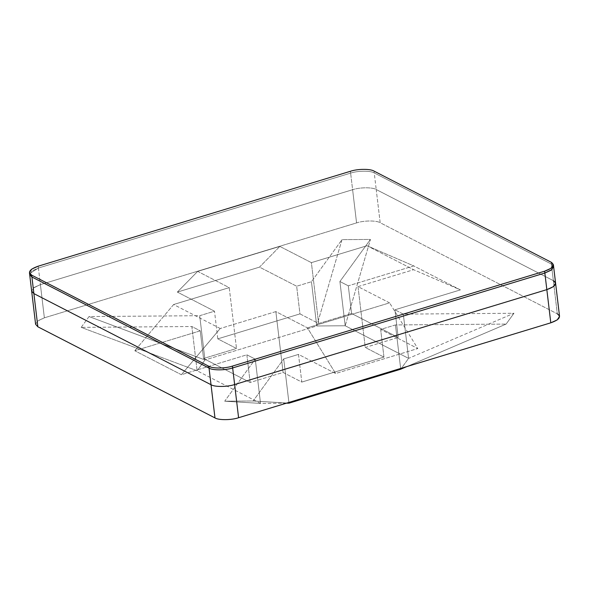 <?xml version="1.0" encoding="UTF-8"?>
<svg xmlns="http://www.w3.org/2000/svg" width="589" height="589" viewBox="0 0 589 589"><rect width="100%" height="100%" fill="white"/><g stroke="black" fill="none" stroke-linecap="round" stroke-linejoin="round"><path stroke-width="0.44" stroke-dasharray="2.94 2.21" d="M352.612 189.71L40.405 284.627L38.425 268.024L350.632 173.114L352.612 189.71C359.68 187.25 372.66 187.147 376.216 189.525L374.236 172.93L551.37 264.049L553.351 280.651L376.216 189.525L553.351 280.651L551.37 264.049L374.236 172.93C370.687 170.552 357.7 170.655 350.632 173.114L38.425 268.024L29.767 273.539L38.425 268.024L40.405 284.627L352.612 189.71L350.632 173.114C357.7 170.655 370.687 170.552 374.236 172.93L376.216 189.525C372.66 187.147 359.68 187.25 352.612 189.71L40.405 284.627L33.971 287.535L31.651 291.084L33.971 287.535L40.405 284.627L33.234 288.109L40.405 284.627L352.612 189.71L356.566 222.907C363.641 220.441 376.621 220.345 380.177 222.723L557.312 313.841L380.177 222.723L376.216 189.525C372.66 187.147 359.68 187.25 352.612 189.71C359.68 187.25 372.66 187.147 376.216 189.525L553.351 280.651L376.216 189.525L380.177 222.723C376.621 220.345 363.641 220.441 356.566 222.907L44.366 317.817L356.566 222.907L352.612 189.71M553.299 265.668L551.37 264.049L553.616 266.567L551.37 264.049L374.236 172.93L374.022 171.09L374.236 172.93L551.37 264.049L553.299 265.668M555.589 283.162L553.351 280.651L557.312 313.841L553.351 280.651M29.671 274.489L31.99 270.94L38.425 268.024L38.204 266.184L38.425 268.024L350.632 173.114L38.425 268.024L31.99 270.94L29.671 274.489M551.149 262.208L551.37 264.049L551.149 262.208M350.411 171.274L350.632 173.114C357.7 170.655 370.687 170.552 374.236 172.93C370.687 170.552 357.7 170.655 350.632 173.114L350.411 171.274M345.183 325.761L408.582 358.377L400.734 369.2L408.582 358.377L403.31 314.121L513.969 313.26L408.582 358.377L345.183 325.761L339.905 281.505L348.298 285.827L351.596 313.488L398.216 337.468L394.917 309.799L403.31 314.121L408.582 358.377L513.969 313.26L403.31 314.121L394.917 309.799L460.384 289.898L413.772 265.919L348.298 285.827L339.905 281.505L345.183 325.761L370.452 239.436L339.905 281.505L370.452 239.436L341.995 239.657L316.727 325.982L345.183 325.761L316.727 325.982L204.979 359.96L316.727 325.982L311.448 281.726L316.727 325.982L341.995 239.657L311.448 281.726L341.995 239.657L370.452 239.436L345.183 325.761M286.416 403.193L260.529 403.391L197.124 370.776L204.979 359.96L89.042 316.558L199.7 315.697L204.979 359.96L199.7 315.697L214.499 311.198L217.797 338.859L299.956 313.885L296.657 286.225L311.448 281.726L296.657 286.225L259.513 267.119L177.355 292.092L214.499 311.198L199.7 315.697L89.042 316.558L81.186 327.374L197.124 370.776L191.852 326.52L81.186 327.374L191.852 326.52L200.245 330.834L134.771 350.735L181.39 374.714L246.857 354.814L255.251 359.128L260.529 403.391L224.703 401.197L255.251 359.128L224.703 401.197L253.16 400.984L286.902 403.045L253.16 400.984L283.707 358.907L253.16 400.984L224.703 401.197L260.529 403.391L255.251 359.128L246.857 354.814L250.156 382.475L203.544 358.495L200.245 330.834L191.852 326.52L197.124 370.776L260.529 403.391L286.416 403.193M395.455 324.937L400.645 368.464L395.455 324.937L380.656 329.435L383.954 357.096L301.796 382.077L298.498 354.409L283.707 358.907L288.897 402.434L283.707 358.907L298.498 354.409L335.649 373.522L417.807 348.541L380.656 329.435L395.455 324.937L506.113 324.083L395.455 324.937M406.852 366.579L506.113 324.083L513.969 313.26L506.113 324.083L406.852 366.579M220.22 328.515L173.608 304.535L229.231 287.623L197.676 271.389L279.834 246.408L311.39 262.642L367.021 245.731L413.633 269.71L358.009 286.622L389.565 302.856L307.406 327.837L275.851 311.603L220.22 328.515L275.851 311.603L283.103 372.454L250.156 382.475L246.857 354.814L181.39 374.714L220.22 328.515L181.39 374.714L134.771 350.735L200.245 330.834L203.544 358.495L236.491 348.482L217.797 338.859L214.499 311.198L177.355 292.092L197.676 271.389L229.231 287.623L236.491 348.482L229.231 287.623L173.608 304.535L134.771 350.735L173.608 304.535L220.22 328.515M37.195 321.307L44.366 317.817L40.405 284.627L44.366 317.817L37.932 320.733L35.605 324.274M559.55 316.359L557.312 313.841M389.565 302.856L358.009 286.622L365.261 347.481L383.954 357.096L380.656 329.435L417.807 348.541L389.565 302.856L417.807 348.541L335.649 373.522L298.498 354.409L301.796 382.077L283.103 372.454L275.851 311.603L307.406 327.837L335.649 373.522L307.406 327.837L389.565 302.856M358.009 286.622L413.633 269.71L460.384 289.898L394.917 309.799L398.216 337.468L365.261 347.481L358.009 286.622M367.021 245.731L311.39 262.642L318.649 323.501L351.596 313.488L348.298 285.827L413.772 265.919L367.021 245.731L413.772 265.919L460.384 289.898L413.633 269.71L367.021 245.731M311.39 262.642L279.834 246.408L259.513 267.119L296.657 286.225L299.956 313.885L318.649 323.501L311.39 262.642M383.954 357.096L365.261 347.481L398.216 337.468L351.596 313.488L318.649 323.501L299.956 313.885L217.797 338.859L236.491 348.482L203.544 358.495L250.156 382.475L283.103 372.454L301.796 382.077L383.954 357.096M197.676 271.389L177.355 292.092L259.513 267.119L279.834 246.408L197.676 271.389M81.186 327.374L89.042 316.558L204.979 359.96L197.124 370.776L81.186 327.374"/><path stroke-width="0.88" d="M209.043 368.118L31.909 276.999L33.89 293.602L211.024 384.72L209.043 368.118C212.6 370.503 225.58 370.4 232.655 367.941L234.628 384.536L546.835 289.626L544.854 273.024L232.655 367.941L544.854 273.024L551.93 269.622L553.299 265.668L551.93 269.622L544.854 273.024L546.835 289.626L234.628 384.536C227.56 386.995 214.58 387.098 211.024 384.72L33.89 293.602L31.909 276.999L209.043 368.118L211.024 384.72C214.58 387.098 227.56 386.995 234.628 384.536L232.655 367.941C225.58 370.4 212.6 370.503 209.043 368.118L208.823 366.277L31.688 275.159L31.909 276.999L29.671 274.489L31.909 276.999L209.043 368.118L31.909 276.999L29.767 273.539L31.909 276.999L31.688 275.159L208.823 366.277C212.379 368.655 225.359 368.559 232.434 366.093L232.655 367.941L544.854 273.024L544.634 271.183L232.434 366.093L544.634 271.183C553.174 268.142 555.346 265.146 551.149 262.208L374.022 171.09L551.149 262.208L553.395 264.726L551.068 268.267L544.634 271.183L544.854 273.024L232.655 367.941C225.58 370.4 212.6 370.503 209.043 368.118C212.6 370.503 225.58 370.4 232.655 367.941L232.434 366.093C225.359 368.559 212.379 368.655 208.823 366.277L209.043 368.118M553.351 280.651C557.547 283.589 555.375 286.585 546.835 289.626L553.27 286.71L555.589 283.162L553.27 286.71L546.835 289.626C555.375 286.585 557.547 283.589 553.351 280.651L555.589 283.162L553.616 266.567L551.289 270.115L544.854 273.024L551.289 270.115L553.616 266.567L553.395 264.726M29.45 272.641L31.769 269.092L38.204 266.184L350.411 171.274L38.204 266.184C29.664 269.225 27.492 272.214 31.688 275.159L29.45 272.641L35.605 324.274L37.851 326.792L33.89 293.602L37.851 326.792L214.978 417.91L211.024 384.72L33.89 293.602L31.651 291.084L33.89 293.602L211.024 384.72C214.58 387.098 227.56 386.995 234.628 384.536L546.835 289.626L234.628 384.536L238.589 417.726C231.521 420.193 218.534 420.296 214.978 417.91L37.851 326.792L37.195 321.307M374.022 171.09C370.466 168.704 357.479 168.807 350.411 171.274C357.479 168.807 370.466 168.704 374.022 171.09M400.734 369.2L288.985 403.171L286.416 403.193L288.985 403.171L288.897 402.434L288.985 403.171L400.734 369.2L406.852 366.579L400.734 369.2L400.645 368.464L400.734 369.2M286.902 403.045L288.985 403.171L286.902 403.045M557.312 313.841C561.508 316.786 559.336 319.775 550.796 322.816L238.589 417.726L550.796 322.816L546.835 289.626L550.796 322.816L557.231 319.908L559.55 316.359L555.589 283.162M214.978 417.91C218.534 420.296 231.521 420.193 238.589 417.726L234.628 384.536C227.56 386.995 214.58 387.098 211.024 384.72L214.978 417.91"/></g></svg>
